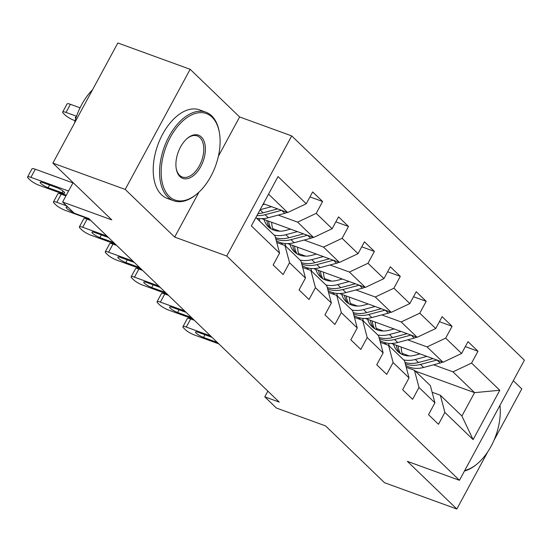 <?xml version="1.0" encoding="UTF-8"?>
<svg xmlns="http://www.w3.org/2000/svg" width="552" height="552" viewBox="0 0 552 552"><rect width="100%" height="100%" fill="white"/><g stroke="black" fill="none" stroke-linecap="round" stroke-linejoin="round"><path stroke-width="0.83" d="M190.157 69.297L117.831 42.987L52.875 163.116L125.207 189.426L174.667 237.091L226.741 256.031L291.697 135.902L239.623 116.962L190.157 69.297L125.207 189.426M226.741 256.031L459.45 480.288L524.4 360.159L291.697 135.902M493.95 440.365L521.785 388.884L513.291 380.701M459.45 480.288L407.369 461.348L456.835 509.013L487.754 451.826M456.835 509.013L384.502 482.703L325.583 425.916L276.393 408.031L264.781 396.833L279.243 402.097L88.7 218.468L74.237 213.203L62.617 202.011L111.801 219.903L52.875 163.116M255.907 217.502L275.02 235.918L279.574 253.113L273.164 264.967L283.121 274.565L289.531 262.711L305.463 278.07L299.06 289.917L309.017 299.515L315.427 287.668L331.359 303.02L324.949 314.868L334.912 324.466L341.315 312.618L357.247 327.971L350.844 339.825L360.801 349.423L367.211 337.569L383.143 352.928L376.733 364.775L386.697 374.373L393.1 362.526L409.039 377.878L402.629 389.726L412.586 399.324L418.996 387.476L434.928 402.829L428.524 414.683L438.481 424.281L444.891 412.427L473.105 439.62L499.788 390.271L474.554 392.651L452.978 371.855L433.589 364.803M279.574 253.113L251.353 225.92L278.042 176.571L306.257 203.764L312.667 191.917L322.623 201.514L309.962 196.905M499.788 390.271L471.574 363.078L477.977 351.231L468.02 341.633L461.61 353.48L445.678 338.128L452.088 326.273L442.124 316.675L435.721 328.53L419.789 313.17L426.192 301.323L416.236 291.725L409.825 303.579L393.893 288.22L400.303 276.373L390.34 266.775L383.937 278.622L367.998 263.269L374.408 251.415L364.451 241.817L358.041 253.672L342.109 238.312L348.512 226.465L338.555 216.867L332.145 228.721L316.213 213.362L322.623 201.514M305.463 278.07L300.916 260.868L284.984 245.516L276.773 242.528M278.236 215.087L297.618 222.139L313.557 237.498L261.8 218.668M284.984 245.516L289.531 262.711M316.213 213.362L297.618 222.139M332.145 228.721L313.557 237.498M331.359 303.02L326.805 285.826L310.873 270.466L302.662 267.485M272.75 228.631L279.795 231.191M304.124 240.044L323.513 247.096L339.445 262.448L287.689 243.625M310.873 270.466L315.427 287.668M342.109 238.312L323.513 247.096M358.041 253.672L339.445 262.448M357.247 327.971L352.7 310.776L336.768 295.423L328.557 292.436M298.646 253.582L305.684 256.142M330.02 264.994L349.409 272.046L365.341 287.399L313.584 268.576M336.768 295.423L341.315 312.618M367.998 263.269L349.409 272.046M383.937 278.622L365.341 287.399M383.143 352.928L378.596 335.726L362.657 320.374L354.453 317.386M324.535 278.532L331.579 281.092M355.916 289.945L375.298 296.997L391.23 312.356L339.48 293.526M362.657 320.374L367.211 337.569M393.893 288.22L375.298 296.997M409.825 303.579L391.23 312.356M409.039 377.878L404.485 360.684L388.553 345.324L380.342 342.343M350.43 303.49L357.475 306.049M381.805 314.902L401.194 321.954L417.126 337.306L365.369 318.483M388.553 345.324L393.1 362.526M419.789 313.17L401.194 321.954M435.721 328.53L417.126 337.306M434.928 402.829L430.381 385.634L414.442 370.282L406.237 367.294M376.319 328.44L383.364 331M407.7 339.853L427.082 346.904L443.021 362.257L391.264 343.434M414.442 370.282L418.996 387.476M445.678 338.128L427.082 346.904M461.61 353.48L443.021 362.257M473.105 439.62L461.914 416.029L440.337 395.232L432.126 392.244M402.215 353.39L409.26 355.95M415.29 371.096L474.554 392.651L461.914 416.029M440.337 395.232L444.891 412.427M471.574 363.078L452.978 371.855M73.105 182.608L62.617 202.011M267.865 391.126L264.781 396.833M263.366 203.709L287.661 212.541L268.548 194.125M306.257 203.764L287.661 212.541M477.977 351.231L465.322 346.621M386.441 344.558L384.261 342.461M360.546 319.608L358.372 317.51M452.088 326.273L439.426 321.671M334.65 294.651L332.476 292.56M426.192 301.323L413.538 296.721M308.761 269.7L306.588 267.603M400.303 276.373L387.642 271.763M282.865 244.75L280.692 242.652M374.408 251.415L361.746 246.813M348.512 226.465L335.857 221.863M174.667 237.091L198.968 192.151M218.406 156.202L239.623 116.962M218.847 343.889L194.566 335.057A7.542 1.532 -151.6 0 1 185.458 329.758L183.802 328.157A7.542 1.532 -151.6 0 1 182.953 326.674A7.542 1.532 -151.6 0 1 186.265 327.06L210.553 335.892M194.359 320.291L190.654 318.946L186.265 327.06M217.357 342.454L203.488 337.41A6.031 1.221 28.4 0 1 197.913 334.512A6.031 1.221 28.4 0 1 195.525 331.98A6.031 1.221 28.4 0 1 198.175 332.29L212.044 337.334M182.953 326.674L187.349 318.559A7.542 1.532 28.4 0 1 190.654 318.946M420.017 353.894L415.159 355.184A23.936 18.94 133.9 0 1 397.792 351.514A23.936 18.94 133.9 0 1 393.569 344.269M426.875 356.385L415.318 359.462A28.835 22.811 133.9 0 1 403.664 359.89M389.208 345.959A28.835 22.811 133.9 0 1 388.712 343.337M442.552 362.091A9.991 7.9 133.9 0 1 440.144 363.057L423.612 367.459A28.835 22.811 133.9 0 1 405.734 365.403M402.732 354.694A23.936 18.94 133.9 0 1 401.214 347.056M433.03 358.627L418.471 362.505A28.835 22.811 133.9 0 1 404.947 362.436M396.288 345.262A23.936 18.94 -46.1 0 0 399.482 352.921M405.299 363.761A28.835 22.811 -46.1 0 0 420.458 364.423L436.915 360.042M400.669 353.687A23.936 18.94 133.9 0 1 398.13 345.931M464.763 470.456A45.982 26.53 110 0 0 477.301 463.783A45.982 26.53 110 0 0 499.953 405.368M477.301 463.783L476.59 464.377A47.113 27.186 -70 0 1 464.446 471.042M169.222 196.395A45.982 26.53 110 0 0 197.126 193.78A45.982 26.53 110 0 0 219.379 132.604A45.982 26.53 110 0 0 212.058 117.176A45.982 26.53 110 0 0 170.389 137.269A45.982 26.53 110 0 0 169.222 196.395M197.126 193.78L196.415 194.373A47.113 27.186 -70 0 1 173.666 200.749A47.113 27.186 -70 0 1 167.829 197.05A47.113 27.186 -70 0 1 166.442 141.712A47.113 27.186 -70 0 1 205.882 112.194A47.113 27.186 -70 0 1 211.72 115.885A47.113 27.186 -70 0 1 219.22 131.693L219.379 132.604M179.931 176.592A22.991 13.269 -70 0 1 176.274 168.877A22.991 13.269 -70 0 1 187.397 138.29A22.991 13.269 -70 0 1 201.349 136.979A22.991 13.269 -70 0 1 200.769 166.545A22.991 13.269 -70 0 1 179.931 176.592M176.198 168.408A21.859 12.613 110 0 0 179.593 175.301A21.859 12.613 110 0 0 182.298 177.013A21.859 12.613 110 0 0 200.597 163.316A21.859 12.613 110 0 0 199.955 137.641A21.859 12.613 110 0 0 197.243 135.923A21.859 12.613 110 0 0 187.038 138.593M173.666 200.749L167.304 198.43A47.113 27.186 -70 0 1 161.467 194.739A47.113 27.186 -70 0 1 160.08 139.394A47.113 27.186 -70 0 1 199.513 109.876L205.882 112.194M74.444 123.227A47.113 27.186 -70 0 1 92.557 89.728M192.958 318.939L168.677 310.107A7.542 1.532 -151.6 0 1 159.569 304.801L157.906 303.207A7.542 1.532 -151.6 0 1 157.065 301.723A7.542 1.532 -151.6 0 1 160.377 302.11L184.658 310.942M168.47 295.341L164.765 293.995L160.377 302.11M191.461 317.503L177.599 312.46A6.031 1.221 28.4 0 1 172.017 309.555A6.031 1.221 28.4 0 1 169.636 307.029A6.031 1.221 28.4 0 1 172.286 307.34L186.148 312.384M157.065 301.723L161.453 293.609A7.542 1.532 28.4 0 1 164.765 293.995M167.063 293.988L142.782 285.156A7.542 1.532 -151.6 0 1 133.674 279.85L132.018 278.249A7.542 1.532 -151.6 0 1 131.169 276.773A7.542 1.532 -151.6 0 1 134.481 277.159L158.762 285.991M142.575 270.39L138.869 269.038L134.481 277.159M165.572 292.546L151.703 287.502A6.031 1.221 28.4 0 1 146.128 284.604A6.031 1.221 28.4 0 1 143.741 282.079A6.031 1.221 28.4 0 1 146.39 282.382L160.259 287.426M131.169 276.773L135.557 268.651A7.542 1.532 28.4 0 1 138.869 269.038M394.121 328.937L389.27 330.234A23.936 18.94 133.9 0 1 371.903 326.563A23.936 18.94 133.9 0 1 367.673 319.318M400.98 331.435L389.422 334.512A28.835 22.811 133.9 0 1 377.775 334.94M363.313 321.009A28.835 22.811 133.9 0 1 362.816 318.387M416.656 337.134A9.991 7.9 133.9 0 1 414.248 338.107L397.723 342.509A28.835 22.811 133.9 0 1 379.845 340.453M376.837 329.744A23.936 18.94 133.9 0 1 375.319 322.099M407.134 333.67L392.575 337.555A28.835 22.811 133.9 0 1 379.058 337.486M370.392 320.312A23.936 18.94 -46.1 0 0 373.594 327.971M379.41 338.804A28.835 22.811 -46.1 0 0 394.57 339.473L411.026 335.085M374.773 328.737A23.936 18.94 133.9 0 1 372.241 320.981M368.232 303.986L363.375 305.284A23.936 18.94 133.9 0 1 346.007 301.613A23.936 18.94 133.9 0 1 341.785 294.368M375.084 306.484L363.533 309.562A28.835 22.811 133.9 0 1 351.879 309.989M337.424 296.051A28.835 22.811 133.9 0 1 336.92 293.436M390.768 312.184A9.991 7.9 133.9 0 1 388.36 313.156L371.827 317.559A28.835 22.811 133.9 0 1 353.949 315.502M350.948 304.794A23.936 18.94 133.9 0 1 349.43 297.148M381.246 308.72L366.687 312.598A28.835 22.811 133.9 0 1 353.163 312.535M344.503 295.354A23.936 18.94 -46.1 0 0 347.698 303.013M353.515 313.853A28.835 22.811 -46.1 0 0 368.674 314.516L385.13 310.134M348.878 303.779A23.936 18.94 133.9 0 1 346.345 296.024M141.174 269.031L116.886 260.199A7.542 1.532 -151.6 0 1 107.785 254.9L106.122 253.299A7.542 1.532 -151.6 0 1 105.28 251.815A7.542 1.532 -151.6 0 1 108.592 252.202L132.873 261.034M116.679 245.433L112.981 244.087L108.592 252.202M139.677 267.596L125.808 262.552A6.031 1.221 28.4 0 1 120.232 259.654A6.031 1.221 28.4 0 1 117.852 257.122A6.031 1.221 28.4 0 1 120.502 257.432L134.364 262.476M105.28 251.815L109.669 243.701A7.542 1.532 28.4 0 1 112.981 244.087M115.278 244.081L90.997 235.249A7.542 1.532 -151.6 0 1 81.889 229.942L80.233 228.349A7.542 1.532 -151.6 0 1 79.384 226.865A7.542 1.532 -151.6 0 1 82.696 227.251L106.978 236.083M90.79 220.483L87.085 219.137L82.696 227.251M113.781 242.645L99.919 237.601A6.031 1.221 28.4 0 1 94.337 234.697A6.031 1.221 28.4 0 1 91.956 232.171A6.031 1.221 28.4 0 1 94.606 232.482L108.475 237.526M79.384 226.865L83.773 218.751A7.542 1.532 28.4 0 1 87.085 219.137M89.383 219.13L65.101 210.298A7.542 1.532 -151.6 0 1 56 204.992L54.337 203.391A7.542 1.532 -151.6 0 1 53.496 201.915A7.542 1.532 -151.6 0 1 56.808 202.301L66.619 205.868M65.916 195.898L61.196 194.18L56.808 202.301M73.402 212.403A6.031 1.221 28.4 0 1 66.067 207.221A6.031 1.221 28.4 0 1 68.137 207.331M53.496 201.915L57.884 193.793A7.542 1.532 28.4 0 1 61.196 194.18M342.337 279.036L337.479 280.326A23.936 18.94 133.9 0 1 320.119 276.655A23.936 18.94 133.9 0 1 315.889 269.41M349.195 281.527L337.638 284.604A28.835 22.811 133.9 0 1 325.99 285.032M311.528 271.101A28.835 22.811 133.9 0 1 311.031 268.479M364.872 287.233A9.991 7.9 133.9 0 1 362.464 288.199L345.938 292.601A28.835 22.811 133.9 0 1 328.06 290.545M325.052 279.836A23.936 18.94 133.9 0 1 323.534 272.198M355.35 283.769L340.791 287.647A28.835 22.811 133.9 0 1 327.274 287.578M318.607 270.404A23.936 18.94 -46.1 0 0 321.802 278.063M327.619 288.903A28.835 22.811 -46.1 0 0 342.785 289.565L359.242 285.184M322.989 278.829A23.936 18.94 133.9 0 1 320.457 271.073M316.448 254.079L311.59 255.376A23.936 18.94 133.9 0 1 294.223 251.705A23.936 18.94 133.9 0 1 289.993 244.46M323.299 256.577L311.742 259.654A28.835 22.811 133.9 0 1 300.095 260.082M285.639 246.151A28.835 22.811 133.9 0 1 285.136 243.529M338.983 262.276A9.991 7.9 133.9 0 1 336.568 263.249L320.043 267.651A28.835 22.811 133.9 0 1 302.165 265.595M299.163 254.886A23.936 18.94 133.9 0 1 297.645 247.241M329.454 258.812L314.895 262.697A28.835 22.811 133.9 0 1 301.378 262.628M292.719 245.454A23.936 18.94 -46.1 0 0 295.913 253.113M301.73 263.946A28.835 22.811 -46.1 0 0 316.889 264.615L333.346 260.227M297.093 253.879A23.936 18.94 133.9 0 1 294.561 246.123M290.552 229.128L285.695 230.425A23.936 18.94 133.9 0 1 268.334 226.755A23.936 18.94 133.9 0 1 264.104 219.51M297.411 231.626L285.853 234.703A28.835 22.811 133.9 0 1 274.206 235.131M259.744 221.193A28.835 22.811 133.9 0 1 259.247 218.578M313.087 237.325A9.991 7.9 133.9 0 1 310.679 238.298L294.154 242.701A28.835 22.811 133.9 0 1 276.269 240.644M273.268 229.936A23.936 18.94 133.9 0 1 271.75 222.29M303.565 233.862L289.007 237.739A28.835 22.811 133.9 0 1 275.489 237.677M266.823 220.496A23.936 18.94 -46.1 0 0 270.018 228.155M275.834 238.995A28.835 22.811 -46.1 0 0 291.001 239.658L307.45 235.276M271.204 228.921A23.936 18.94 133.9 0 1 268.665 221.166M66.302 195.194L39.213 185.341A7.542 1.532 -151.6 0 1 30.105 180.042L28.442 178.441A7.542 1.532 -151.6 0 1 27.6 176.957A7.542 1.532 -151.6 0 1 30.912 177.344L68.551 191.033M72.94 182.919L35.3 169.229L30.912 177.344M48.134 187.694A6.031 1.221 28.4 0 1 42.552 184.796A6.031 1.221 28.4 0 1 40.172 182.263A6.031 1.221 28.4 0 1 42.821 182.574L56.711 187.625A6.031 1.221 28.4 0 1 62.286 190.523A6.031 1.221 28.4 0 1 64.667 193.055A6.031 1.221 28.4 0 1 62.017 192.745L48.134 187.694L49.57 185.03M27.6 176.957L31.988 168.843A7.542 1.532 28.4 0 1 35.3 169.229M264.656 204.178L262.855 204.654M80.061 107.806L70.408 104.293A7.542 1.532 28.4 0 0 67.096 103.907L62.707 112.028A7.542 1.532 -151.6 0 0 63.556 113.505L65.212 115.106A7.542 1.532 -151.6 0 0 74.32 120.412L75.127 120.702M62.707 112.028A7.542 1.532 -151.6 0 1 66.019 112.415L76.549 116.244M271.515 206.669L260.123 209.705M287.199 212.375A9.991 7.9 133.9 0 1 284.784 213.341L268.258 217.75A28.835 22.811 133.9 0 1 256.611 218.178M277.67 208.911L263.111 212.789A28.835 22.811 133.9 0 1 257.991 213.652M256.935 215.597A28.835 22.811 -46.1 0 0 265.105 214.707L281.561 210.326M76.231 117.169A6.031 1.221 -151.6 0 0 75.279 117.335A6.031 1.221 -151.6 0 0 75.831 118.39M203.488 337.41L204.93 334.747M418.471 362.505L415.318 359.462M423.612 367.459L420.458 364.423M440.144 363.057L437.06 360.09M177.599 312.46L179.034 309.796M151.703 287.502L153.145 284.839M392.575 337.555L389.422 334.512M397.723 342.509L394.57 339.473M414.248 338.107L411.171 335.14M366.687 312.598L363.533 309.562M371.827 317.559L368.674 314.516M388.36 313.156L385.275 310.19M125.808 262.552L127.25 259.888M99.919 237.601L101.354 234.938M340.791 287.647L337.638 284.604M345.938 292.601L342.785 289.565M362.464 288.199L359.387 285.232M314.895 262.697L311.742 259.654M320.043 267.651L316.889 264.615M336.568 263.249L333.491 260.282M289.007 237.739L285.853 234.703M294.154 242.701L291.001 239.658M310.679 238.298L307.602 235.331M62.017 192.745L62.962 191.006M66.019 112.415L70.408 104.293M263.111 212.789L260.054 209.836M268.258 217.75L265.105 214.707M284.784 213.341L281.706 210.374"/></g></svg>
